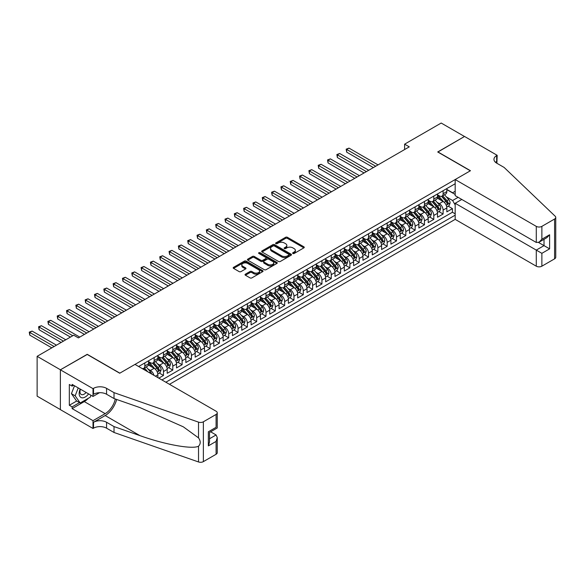<?xml version="1.0" encoding="UTF-8"?>
<svg xmlns="http://www.w3.org/2000/svg" width="585" height="585" viewBox="0 0 585 585"><rect width="100%" height="100%" fill="white"/><g stroke="black" fill="none" stroke-linecap="round" stroke-linejoin="round"><path stroke-width="0.88" d="M292.88 253.48A0.907 0.526 0 0 0 294.16 253.48L303.878 247.864A1.294 0.746 0 0 0 304.258 247.338A1.294 0.746 0 0 0 303.878 246.811L287.411 237.298A1.294 0.746 0 0 0 285.582 237.298L275.864 242.914A0.907 0.526 0 0 0 275.594 243.28A0.907 0.526 0 0 0 275.864 243.652A0.907 0.526 0 0 0 277.144 243.652L278.401 242.929A4.139 2.391 0 0 1 284.259 242.929L285.626 243.718A4.139 2.391 0 0 1 286.84 245.407A4.139 2.391 0 0 1 285.626 247.097L284.368 247.828A0.907 0.526 0 0 0 284.105 248.194A0.907 0.526 0 0 0 284.368 248.566A0.907 0.526 0 0 0 285.648 248.566L286.906 247.835A4.139 2.391 0 0 1 292.763 247.835L294.138 248.632A4.139 2.391 0 0 1 295.352 250.321A4.139 2.391 0 0 1 294.138 252.011L292.88 252.735A0.907 0.526 0 0 0 292.617 253.108A0.907 0.526 0 0 0 292.88 253.48L292.88 252.735M245.415 274.168A1.294 0.746 0 0 0 245.035 274.701A1.294 0.746 0 0 0 245.415 275.228L250.036 277.897A1.294 0.746 0 0 0 251.864 277.897L262.665 271.659A1.294 0.746 0 0 0 263.045 271.133A1.294 0.746 0 0 0 262.665 270.606L246.197 261.1A1.294 0.746 0 0 0 244.362 261.1L233.569 267.33A1.294 0.746 0 0 0 233.188 267.857A1.294 0.746 0 0 0 233.569 268.383L239.148 271.608A1.294 0.746 0 0 0 240.976 271.608L245.598 268.939A1.294 0.746 0 0 0 245.978 268.413A1.294 0.746 0 0 0 245.598 267.886L242.833 266.285A3.459 1.996 0 0 1 241.817 264.873A3.459 1.996 0 0 1 243.952 263.031A3.459 1.996 0 0 1 247.726 263.462L258.57 269.722A3.459 1.996 0 0 1 259.586 271.133A3.459 1.996 0 0 1 257.444 272.983A3.459 1.996 0 0 1 253.671 272.544L251.864 271.506A1.294 0.746 0 0 0 250.036 271.506L245.415 274.168L245.415 275.228M87.231 354.473L60.43 369.786L37.126 356.331L37.126 396.155L60.379 409.58M87.231 354.313L119.852 373.15L470.325 170.798L437.704 151.968L464.505 136.495L441.2 123.04L404.615 144.166L404.615 149.548M37.126 356.331L73.71 335.205L78.375 337.896L409.273 146.857L404.615 144.166M278.489 261.466A1.294 0.746 0 0 0 280.325 261.466L291.118 255.236A1.294 0.746 0 0 0 291.498 254.709A1.294 0.746 0 0 0 291.118 254.175L274.65 244.669A1.294 0.746 0 0 0 272.822 244.669L262.022 250.899A1.294 0.746 0 0 0 261.641 251.433A1.294 0.746 0 0 0 262.022 251.959L278.489 261.466M259.228 253.671A0.907 0.526 0 0 1 260.149 253.802L260.149 252.727L276.888 262.394A1.294 0.746 0 0 1 277.268 262.921A1.294 0.746 0 0 1 276.888 263.447L266.095 269.678A1.294 0.746 0 0 1 264.266 269.678L247.799 260.171L247.799 259.118A1.294 0.746 0 0 0 247.418 259.645A1.294 0.746 0 0 0 247.799 260.171M247.799 259.118L252.413 256.449A1.294 0.746 0 0 1 254.248 256.449L260.925 260.303A1.294 0.746 0 0 0 262.753 260.303L265.817 258.533A1.294 0.746 0 0 0 266.197 258.007A1.294 0.746 0 0 0 265.817 257.48L258.87 253.466A0.907 0.526 0 0 1 258.599 253.093A0.907 0.526 0 0 1 259.162 252.61A0.907 0.526 0 0 1 260.149 252.727M158.813 378.151L163.478 375.46L159.237 373.011M157.409 363.724L159.749 365.077A5.272 3.042 60 0 1 163.478 371.533L167.2 369.384L167.2 373.31L172.794 370.078L168.553 367.629M166.725 358.342L169.065 359.695A5.272 3.042 60 0 1 172.794 366.151L176.524 364.002L176.524 367.928L182.118 364.696L177.877 362.247M176.048 352.96L178.388 354.313A5.272 3.042 60 0 1 182.118 360.769L185.847 358.62L185.847 362.546L191.441 359.314L187.2 356.872M185.372 347.578L187.712 348.931A5.272 3.042 60 0 1 191.441 355.387L195.171 353.238L195.171 357.164L200.757 353.932L196.516 351.49M194.688 342.196L197.028 343.549A5.272 3.042 60 0 1 200.757 350.005L204.487 347.856L204.487 351.782L210.081 348.55L205.84 346.108M204.011 336.814L206.351 338.167A5.272 3.042 60 0 1 210.081 344.623L213.81 342.474L213.81 346.4L219.404 343.176L215.163 340.726M213.335 331.432L215.675 332.785A5.272 3.042 60 0 1 219.404 339.241L223.134 337.092L223.134 341.018L228.72 337.794L224.479 335.344M222.651 326.05L224.998 327.403A5.272 3.042 60 0 1 228.72 333.859L232.45 331.71L232.45 335.636L238.044 332.412L233.803 329.962M231.974 320.675L234.314 322.021A5.272 3.042 60 0 1 238.044 328.477L241.773 326.328L241.773 330.254L247.367 327.03L243.126 324.58M241.298 315.293L243.638 316.639A5.272 3.042 60 0 1 247.367 323.103L251.097 320.946L251.097 324.872L256.683 321.648L252.442 319.198M250.621 309.911L252.961 311.257A5.272 3.042 60 0 1 256.683 317.721L260.413 315.564L260.413 319.49L266.007 316.266L261.766 313.816M259.937 304.529L262.277 305.875A5.272 3.042 60 0 1 266.007 312.339L269.736 310.182L269.736 314.108L275.33 310.884L271.089 308.434M269.261 299.147L271.601 300.5A5.272 3.042 60 0 1 275.33 306.957L279.06 304.8L279.06 308.734L284.654 305.502L280.412 303.052M278.584 293.765L280.924 295.118A5.272 3.042 60 0 1 284.654 301.575L288.376 299.418L288.376 303.352L293.97 300.12L289.729 297.67M287.9 288.383L290.24 289.736A5.272 3.042 60 0 1 293.97 296.193L297.699 294.036L297.699 297.97L303.293 294.738L299.052 292.288M297.224 283.001L299.564 284.354A5.272 3.042 60 0 1 303.293 290.811L307.023 288.661L307.023 292.588L312.617 289.356L308.375 286.906M306.547 277.619L308.887 278.972A5.272 3.042 60 0 1 312.617 285.429L316.339 283.279L316.339 287.206L321.933 283.974L317.692 281.524M315.863 272.237L318.203 273.59A5.272 3.042 60 0 1 321.933 280.047L325.662 277.897L325.662 281.824L331.256 278.592L327.015 276.142M325.187 266.855L327.527 268.208A5.272 3.042 60 0 1 331.256 274.665L334.986 272.515L334.986 276.442L340.58 273.21L336.338 270.767M334.51 261.473L336.85 262.826A5.272 3.042 60 0 1 340.58 269.283L344.309 267.133L344.309 271.06L349.896 267.828L345.655 265.385M343.826 256.091L346.166 257.444A5.272 3.042 60 0 1 349.896 263.901L353.625 261.751L353.625 265.678L359.219 262.453L354.978 260.003M353.15 250.709L355.49 252.062A5.272 3.042 60 0 1 359.219 258.519L362.949 256.369L362.949 260.296L368.543 257.071L364.301 254.621M362.473 245.327L364.813 246.68A5.272 3.042 60 0 1 368.543 253.137L372.272 250.987L372.272 254.914L377.859 251.689L373.618 249.239M371.797 239.945L374.137 241.298A5.272 3.042 60 0 1 377.859 247.755L381.588 245.605L381.588 249.532L387.182 246.307L382.941 243.857M381.113 234.57L383.453 235.916A5.272 3.042 60 0 1 387.182 242.373L390.912 240.223L390.912 244.15L396.506 240.925L392.264 238.475M390.436 229.188L392.776 230.534A5.272 3.042 60 0 1 396.506 236.998L400.235 234.841L400.235 238.768L405.829 235.543L401.588 233.093M399.76 223.806L402.1 225.152A5.272 3.042 60 0 1 405.829 231.616L409.551 229.459L409.551 233.386L415.145 230.161L410.904 227.711M409.076 218.424L411.416 219.777A5.272 3.042 60 0 1 415.145 226.234L418.875 224.077L418.875 228.011L424.469 224.779L420.227 222.329M418.399 213.042L420.739 214.395A5.272 3.042 60 0 1 424.469 220.852L428.198 218.695L428.198 222.629L433.792 219.397L429.551 216.947M427.723 207.66L430.063 209.013A5.272 3.042 60 0 1 433.792 215.47L437.514 213.313L437.514 217.247L443.108 214.015L443.108 210.088A5.272 3.042 -120 0 0 439.379 203.631L437.039 202.278M438.867 211.565L443.108 214.015M157.884 377.61L157.884 374.758A5.272 3.042 -120 0 0 154.155 368.301L148.393 364.974M153.935 375.336A5.272 3.042 60 0 0 150.425 370.459L148.085 369.106M167.2 369.384A5.272 3.042 -120 0 0 163.478 362.919L157.709 359.592M176.524 364.002A5.272 3.042 -120 0 0 172.794 357.537L167.032 354.21M185.847 358.62A5.272 3.042 -120 0 0 182.118 352.163L176.356 348.828M195.171 353.238A5.272 3.042 -120 0 0 191.441 346.781L185.672 343.446M204.487 347.856A5.272 3.042 -120 0 0 200.757 341.399L194.995 338.071M213.81 342.474A5.272 3.042 -120 0 0 210.081 336.017L204.319 332.689M223.134 337.092A5.272 3.042 -120 0 0 219.404 330.635L213.635 327.308M232.45 331.71A5.272 3.042 -120 0 0 228.72 325.253L222.958 321.925M241.773 326.328A5.272 3.042 -120 0 0 238.044 319.871L232.282 316.543M251.097 320.946A5.272 3.042 -120 0 0 247.367 314.489L241.598 311.161M260.413 315.564A5.272 3.042 -120 0 0 256.683 309.107L250.921 305.779M269.736 310.182A5.272 3.042 -120 0 0 266.007 303.725L260.245 300.397M279.06 304.8A5.272 3.042 -120 0 0 275.33 298.343L269.568 295.015M288.376 299.418A5.272 3.042 -120 0 0 284.654 292.961L278.884 289.633M297.699 294.036A5.272 3.042 -120 0 0 293.97 287.579L288.208 284.252M307.023 288.661A5.272 3.042 -120 0 0 303.293 282.197L297.531 278.87M316.339 283.279A5.272 3.042 -120 0 0 312.617 276.815L306.847 273.488M325.662 277.897A5.272 3.042 -120 0 0 321.933 271.44L316.171 268.105M334.986 272.515A5.272 3.042 -120 0 0 331.256 266.058L325.494 262.723M344.309 267.133A5.272 3.042 -120 0 0 340.58 260.676L334.81 257.349M353.625 261.751A5.272 3.042 -120 0 0 349.896 255.294L344.134 251.967M362.949 256.369A5.272 3.042 -120 0 0 359.219 249.912L353.457 246.585M372.272 250.987A5.272 3.042 -120 0 0 368.543 244.53L362.773 241.203M381.588 245.605A5.272 3.042 -120 0 0 377.859 239.148L372.097 235.821M390.912 240.223A5.272 3.042 -120 0 0 387.182 233.766L381.42 230.439M400.235 234.841A5.272 3.042 -120 0 0 396.506 228.384L390.743 225.057M409.551 229.459A5.272 3.042 -120 0 0 405.829 223.002L400.06 219.675M418.875 224.077A5.272 3.042 -120 0 0 415.145 217.62L409.383 214.293M428.198 218.695A5.272 3.042 -120 0 0 424.469 212.238L418.706 208.911M437.514 213.313A5.272 3.042 -120 0 0 433.792 206.856L428.023 203.529M169.489 384.316L455.181 219.368L536.277 266.19L536.277 250.102L544.013 245.634L544.013 239.331M165.855 382.217L455.181 215.17M455.181 183.741L138.638 366.502M148.561 361.632L150.425 362.707A5.272 3.042 60 0 0 153.065 362.971L156.787 360.813A5.272 3.042 -120 0 0 157.884 358.4L157.884 355.387M157.884 356.25L159.749 357.325A5.272 3.042 60 0 0 162.381 357.589L166.111 355.431A5.272 3.042 -120 0 0 167.2 353.018L167.2 350.005M167.2 350.868L169.065 351.943A5.272 3.042 60 0 0 171.705 352.207L175.434 350.049A5.272 3.042 -120 0 0 176.524 347.636L176.524 344.623M176.524 345.486L178.388 346.561A5.272 3.042 60 0 0 181.028 346.825L184.75 344.667A5.272 3.042 -120 0 0 185.847 342.254L185.847 339.241M185.847 340.104L187.712 341.179A5.272 3.042 60 0 0 190.344 341.443L194.074 339.293A5.272 3.042 -120 0 0 195.171 336.872L195.171 333.859M195.171 334.722L197.028 335.797A5.272 3.042 60 0 0 199.668 336.061L203.397 333.911A5.272 3.042 -120 0 0 204.487 331.498L204.487 328.477M204.487 329.34L206.351 330.415A5.272 3.042 60 0 0 208.991 330.679L212.721 328.529A5.272 3.042 -120 0 0 213.81 326.116L213.81 323.095M213.81 323.958L215.675 325.033A5.272 3.042 60 0 0 218.307 325.297L222.037 323.147A5.272 3.042 -120 0 0 223.134 320.734L223.134 317.721M223.134 318.576L224.998 319.651A5.272 3.042 60 0 0 227.631 319.915L231.36 317.765A5.272 3.042 -120 0 0 232.45 315.352L232.45 312.339M232.45 313.194L234.314 314.277A5.272 3.042 60 0 0 236.954 314.533L240.684 312.383A5.272 3.042 -120 0 0 241.773 309.97L241.773 306.957M241.773 307.812L243.638 308.895A5.272 3.042 60 0 0 246.27 309.151L250 307.001A5.272 3.042 -120 0 0 251.097 304.588L251.097 301.575M251.097 302.43L252.961 303.513A5.272 3.042 60 0 0 255.594 303.769L259.323 301.619A5.272 3.042 -120 0 0 260.413 299.206L260.413 296.193M260.413 297.056L262.277 298.131A5.272 3.042 60 0 0 264.917 298.387L268.647 296.237A5.272 3.042 -120 0 0 269.736 293.824L269.736 290.811M269.736 291.674L271.601 292.749A5.272 3.042 60 0 0 274.241 293.012L277.963 290.855A5.272 3.042 -120 0 0 279.06 288.442L279.06 285.429M279.06 286.292L280.924 287.367A5.272 3.042 60 0 0 283.557 287.63L287.286 285.473A5.272 3.042 -120 0 0 288.376 283.06L288.376 280.047M288.376 280.91L290.24 281.985A5.272 3.042 60 0 0 292.88 282.248L296.61 280.091A5.272 3.042 -120 0 0 297.699 277.678L297.699 274.665M297.699 275.528L299.564 276.603A5.272 3.042 60 0 0 302.204 276.866L305.926 274.709A5.272 3.042 -120 0 0 307.023 272.296L307.023 269.283M307.023 270.146L308.887 271.221A5.272 3.042 60 0 0 311.52 271.484L315.249 269.327A5.272 3.042 -120 0 0 316.339 266.914L316.339 263.901M316.339 264.764L318.203 265.839A5.272 3.042 60 0 0 320.843 266.102L324.573 263.945A5.272 3.042 -120 0 0 325.662 261.532L325.662 258.519M325.662 259.382L327.527 260.457A5.272 3.042 60 0 0 330.167 260.72L333.896 258.57A5.272 3.042 -120 0 0 334.986 256.15L334.986 253.137M334.986 254L336.85 255.075A5.272 3.042 60 0 0 339.483 255.338L343.212 253.188A5.272 3.042 -120 0 0 344.309 250.768L344.309 247.755M344.309 248.618L346.166 249.693A5.272 3.042 60 0 0 348.806 249.956L352.536 247.806A5.272 3.042 -120 0 0 353.625 245.393L353.625 242.373M353.625 243.236L355.49 244.311A5.272 3.042 60 0 0 358.13 244.574L361.859 242.424A5.272 3.042 -120 0 0 362.949 240.011L362.949 236.991M362.949 237.854L364.813 238.929A5.272 3.042 60 0 0 367.446 239.192L371.175 237.042A5.272 3.042 -120 0 0 372.272 234.629L372.272 231.616M372.272 232.472L374.137 233.554A5.272 3.042 60 0 0 376.769 233.81L380.499 231.66A5.272 3.042 -120 0 0 381.588 229.247L381.588 226.234M381.588 227.09L383.453 228.172A5.272 3.042 60 0 0 386.093 228.428L389.822 226.278A5.272 3.042 -120 0 0 390.912 223.865L390.912 220.852M390.912 221.708L392.776 222.79A5.272 3.042 60 0 0 395.409 223.046L399.138 220.896A5.272 3.042 -120 0 0 400.235 218.483L400.235 215.47M400.235 216.333L402.1 217.408A5.272 3.042 60 0 0 404.732 217.664L408.462 215.514A5.272 3.042 -120 0 0 409.551 213.101L409.551 210.088M409.551 210.951L411.416 212.026A5.272 3.042 60 0 0 414.056 212.282L417.785 210.132A5.272 3.042 -120 0 0 418.875 207.719L418.875 204.706M418.875 205.569L420.739 206.644A5.272 3.042 60 0 0 423.379 206.907L427.101 204.75A5.272 3.042 -120 0 0 428.198 202.337L428.198 199.324M428.198 200.187L430.063 201.262A5.272 3.042 60 0 0 432.695 201.525L436.425 199.368A5.272 3.042 -120 0 0 437.514 196.955L437.514 193.942M161.935 379.957L452.432 212.238L452.432 208.633L446.838 211.865L446.838 207.931A5.272 3.042 -120 0 0 443.108 201.474L437.346 198.147M437.514 194.805L439.379 195.88A5.272 3.042 -120 0 0 442.019 196.143A5.272 3.042 -120 0 0 443.108 193.73L443.108 190.71M442.019 196.143L445.748 193.986A5.272 3.042 -120 0 0 446.838 191.573L446.838 188.56M139.237 366.853L139.237 366.151M144.831 362.919L144.831 365.939A5.272 3.042 60 0 1 143.742 368.353A5.272 3.042 60 0 1 142.118 368.513M143.742 368.353L147.471 366.195A5.272 3.042 -120 0 0 148.561 363.782L148.561 360.769M154.155 357.537L154.155 360.557A5.272 3.042 60 0 1 153.065 362.971M163.478 352.163L163.478 355.175A5.272 3.042 60 0 1 162.381 357.589M172.794 346.781L172.794 349.793A5.272 3.042 60 0 1 171.705 352.207M182.118 341.399L182.118 344.411A5.272 3.042 60 0 1 181.028 346.825M191.441 336.017L191.441 339.029A5.272 3.042 60 0 1 190.344 341.443M200.757 330.635L200.757 333.647A5.272 3.042 60 0 1 199.668 336.061M210.081 325.253L210.081 328.265A5.272 3.042 60 0 1 208.991 330.679M219.404 319.871L219.404 322.883A5.272 3.042 60 0 1 218.307 325.297M228.72 314.489L228.72 317.501A5.272 3.042 60 0 1 227.631 319.915M238.044 309.107L238.044 312.119A5.272 3.042 60 0 1 236.954 314.533M247.367 303.725L247.367 306.737A5.272 3.042 60 0 1 246.27 309.151M256.683 298.343L256.683 301.355A5.272 3.042 60 0 1 255.594 303.769M266.007 292.961L266.007 295.973A5.272 3.042 60 0 1 264.917 298.387M275.33 287.579L275.33 290.591A5.272 3.042 60 0 1 274.241 293.012M284.654 282.197L284.654 285.209A5.272 3.042 60 0 1 283.557 287.63M293.97 276.815L293.97 279.835A5.272 3.042 60 0 1 292.88 282.248M303.293 271.433L303.293 274.453A5.272 3.042 60 0 1 302.204 276.866M312.617 266.058L312.617 269.071A5.272 3.042 60 0 1 311.52 271.484M321.933 260.676L321.933 263.689A5.272 3.042 60 0 1 320.843 266.102M331.256 255.294L331.256 258.307A5.272 3.042 60 0 1 330.167 260.72M340.58 249.912L340.58 252.925A5.272 3.042 60 0 1 339.483 255.338M349.896 244.53L349.896 247.543A5.272 3.042 60 0 1 348.806 249.956M359.219 239.148L359.219 242.161A5.272 3.042 60 0 1 358.13 244.574M368.543 233.766L368.543 236.779A5.272 3.042 60 0 1 367.446 239.192M377.859 228.384L377.859 231.397A5.272 3.042 60 0 1 376.769 233.81M387.182 223.002L387.182 226.015A5.272 3.042 60 0 1 386.093 228.428M396.506 217.62L396.506 220.633A5.272 3.042 60 0 1 395.409 223.046M405.829 212.238L405.829 215.251A5.272 3.042 60 0 1 404.732 217.664M415.145 206.856L415.145 209.869A5.272 3.042 60 0 1 414.056 212.282M424.469 201.474L424.469 204.487A5.272 3.042 60 0 1 423.379 206.907M433.792 196.092L433.792 199.112A5.272 3.042 60 0 1 432.695 201.525M433.792 215.47L433.792 219.397M424.469 220.852L424.469 224.779M415.145 226.234L415.145 230.161M405.829 231.616L405.829 235.543M396.506 236.998L396.506 240.925M387.182 242.373L387.182 246.307M377.859 247.755L377.859 251.689M368.543 253.137L368.543 257.071M359.219 258.519L359.219 262.453M349.896 263.901L349.896 267.828M340.58 269.283L340.58 273.21M331.256 274.665L331.256 278.592M321.933 280.047L321.933 283.974M312.617 285.429L312.617 289.356M303.293 290.811L303.293 294.738M293.97 296.193L293.97 300.12M284.654 301.575L284.654 305.502M275.33 306.957L275.33 310.884M266.007 312.339L266.007 316.266M256.683 317.721L256.683 321.648M247.367 323.103L247.367 327.03M238.044 328.477L238.044 332.412M228.72 333.859L228.72 337.794M219.404 339.241L219.404 343.176M210.081 344.623L210.081 348.55M200.757 350.005L200.757 353.932M191.441 355.387L191.441 359.314M182.118 360.769L182.118 364.696M172.794 366.151L172.794 370.078M163.478 371.533L163.478 375.46M455.181 204.947L452.615 200.509L446.362 196.896M452.615 200.509L458.121 197.335M446.838 189.635L455.181 194.454M446.838 189.423L452.615 192.757L455.181 191.28M448.19 206.183L452.432 208.633M452.432 212.238L455.181 213.825M293.239 253.605L294.138 253.086A4.139 2.391 0 0 0 295.352 251.396L295.352 250.321M286.84 245.407L286.84 246.482A4.139 2.391 0 0 1 285.626 248.172L284.734 248.691M303.878 246.811L303.878 247.864L287.411 238.373A1.294 0.746 0 0 0 285.582 238.373L276.222 243.777M291.118 254.175L291.118 255.236L274.65 245.744A1.294 0.746 0 0 0 272.822 245.744L262.043 251.967M288.829 255.075A0.907 0.526 0 0 0 289.092 254.709A0.907 0.526 0 0 0 288.829 254.336L274.372 245.992A0.907 0.526 0 0 0 273.093 245.992L271.769 246.753A4.139 2.391 0 0 0 270.555 248.449A4.139 2.391 0 0 0 271.769 250.139L281.648 255.842A4.139 2.391 0 0 0 287.506 255.842L288.829 255.075L288.829 256.15A0.907 0.526 0 0 0 289.092 255.784L289.092 254.709M270.555 248.449L270.555 249.524A4.139 2.391 0 0 0 271.769 251.214L271.769 250.139M288.829 256.15L287.506 256.917A4.139 2.391 0 0 1 281.648 256.917L271.769 251.214M247.813 260.186L252.413 257.524L252.413 256.449M266.197 258.007L266.197 259.082A1.294 0.746 0 0 1 265.817 259.608L262.753 261.378A1.294 0.746 0 0 1 260.925 261.378L254.248 257.524A1.294 0.746 0 0 0 252.413 257.524M260.149 253.802L276.873 263.455M267.857 264.303A3.459 1.996 0 0 0 271.63 264.742A3.459 1.996 0 0 0 273.765 262.892A3.459 1.996 0 0 0 272.749 261.48L268.932 259.272A1.294 0.746 0 0 0 267.104 259.272L264.032 261.042A1.294 0.746 0 0 0 263.659 261.575A1.294 0.746 0 0 0 264.032 262.102L267.857 264.303L267.857 265.385A3.459 1.996 0 0 0 271.63 265.817A3.459 1.996 0 0 0 273.765 263.967L273.765 262.892M263.659 261.575L263.659 262.65A1.294 0.746 0 0 0 264.032 263.177L264.032 262.102M267.857 265.385L264.032 263.177M259.586 271.133L259.586 272.208A3.459 1.996 0 0 1 257.444 274.058A3.459 1.996 0 0 1 253.671 273.626L251.864 272.581A1.294 0.746 0 0 0 250.036 272.581L245.437 275.235M241.817 264.873L241.817 265.948A3.459 1.996 0 0 0 242.833 267.367L242.833 266.285M245.598 267.886L245.598 268.939L242.833 267.367M262.643 271.674L246.197 262.175A1.294 0.746 0 0 0 244.362 262.175L233.583 268.398M446.757 207.01L449.17 205.62L450.099 202.929A3.495 2.018 -120 0 0 448.739 199.646L444.483 194.717M443.627 201.818L438.574 195.968A10.084 5.821 -120 0 0 437.514 194.863M440.856 200.18L438.033 196.904A8.373 4.834 -120 0 0 437.514 196.341M378.049 164.882L349.011 148.122L346.686 149.468L346.686 152.151L373.391 167.573M441.543 196.333L445.85 201.32A3.495 2.018 60 0 1 447.094 203.726C447.62 204.428 447.993 204.209 448.212 203.075A3.495 2.018 -120 0 0 446.969 200.67L442.713 195.741M441.799 196.246L446.428 201.606A1.777 1.031 60 0 1 446.874 202.3L448.212 203.075M447.094 203.726L447.349 204.136M346.686 152.151L346.166 149.168L375.716 166.228M346.166 149.168L349.011 148.122M80.182 389.047A8.57 4.951 120 0 0 82.192 397.829A8.57 4.951 120 0 0 88.584 393.895M80.474 389.215A5.865 3.386 120 0 0 81.191 394.458A5.865 3.386 120 0 0 82.046 394.729A5.865 3.386 120 0 0 86.09 392.455M90.989 395.284L90.258 397.178L80.189 402.985L76.467 400.835L71.428 393.676L74.5 385.764M80.189 402.985L75.158 395.826L78.229 387.921M71.428 393.676L75.158 395.826M461.799 199.456L455.181 203.28L541.871 253.327L541.871 266.19L554.595 258.841L554.595 219.017A3.956 2.281 0 0 0 555.75 217.408A3.956 2.281 0 0 0 555.18 216.223L504.116 167.434L496.658 163.135A9.228 5.331 180 0 1 493.959 159.369A9.228 5.331 180 0 1 496.658 155.595L497.17 155.303L464.548 136.466L437.843 152.049M455.181 203.28L455.181 219.368M437.843 151.888L470.472 170.718L455.181 179.544L536.277 226.366A3.956 2.281 0 0 0 541.871 226.366L554.595 219.017M497.17 155.303L496.892 163.266M455.181 179.544L455.181 195.639L536.277 242.453L536.277 226.366M555.75 217.408L555.75 257.232A3.956 2.281 180 0 1 554.595 258.841M541.871 266.19A3.956 2.281 180 0 1 536.277 266.19M495.495 162.316A9.228 5.331 180 0 1 496.658 161.489L496.658 155.595M538.514 242.453L549.607 248.859L541.871 253.327M541.871 226.366L541.871 239.228L539.07 242.183L536.277 242.453M541.871 239.228L549.607 234.761L546.807 237.715L539.07 242.183M134.996 364.404L216.092 411.218A3.956 2.281 -0 0 1 217.254 412.834A3.956 2.281 -0 0 1 216.092 414.451L203.368 421.8L203.368 461.623A3.956 2.281 180 0 1 198.527 461.96L114.024 432.476L106.572 428.176A9.228 5.331 -0 0 0 93.52 428.176L93.008 428.469L60.379 409.632L60.379 369.808L87.085 354.393L119.713 373.23L134.996 364.404M114.024 432.476L114.024 426.589L139.939 435.628C164.699 444.549 192.37 449.551 198.527 446.209C200.772 443.913 200.772 441.134 198.527 437.887L183.324 426.831L139.939 407.584L114.024 398.546L106.572 394.246A9.228 5.331 -0 0 0 93.52 394.246L93.52 388.352L93.008 388.645L60.379 369.808M114.024 398.546L114.024 392.652L106.572 388.352A9.228 5.331 -0 0 0 93.52 388.352M139.939 435.628L105.168 415.555L93.52 422.282A9.228 5.331 -0 0 1 106.572 422.282L114.024 426.589M216.092 454.274L216.092 441.412L217.254 437.514L217.254 452.658A3.956 2.281 180 0 1 216.092 454.274L203.368 461.623M198.527 437.887L198.527 422.136L114.024 392.652M88.401 398.246A14.83 8.563 -60 0 1 84.291 401.588L72.13 408.615L72.13 406.889L79.538 402.612M73.622 385.259L72.13 386.115L69.33 384.499L69.33 405.273L72.13 406.889M72.13 386.115L72.13 384.396L93.008 396.447L93.008 388.645M93.008 428.469L93.008 420.666L105.168 413.646A14.83 8.563 120 0 0 115.267 398.977M72.13 408.615L93.008 420.666M210.637 431.803L216.092 434.955L217.254 437.514M105.168 415.555A17.17 9.916 120 0 0 116.649 399.467M99.516 392.689L93.008 396.447M198.527 422.136A3.956 2.281 -0 0 0 203.368 421.8M69.33 405.273L76.745 400.996M216.092 441.412L208.355 445.88L209.518 441.982L209.518 432.447L217.254 427.979L217.254 412.834M208.355 445.88L208.355 431.781C209.861 432.651 209.861 432.651 208.355 431.781L216.092 427.313C217.598 428.183 217.598 428.183 216.092 427.313L216.092 414.451M437.441 212.392L439.847 211.002L440.783 208.311A3.495 2.018 -120 0 0 439.423 205.028L435.16 200.099M434.304 207.2L429.258 201.35A10.084 5.821 -120 0 0 428.198 200.245M431.54 205.554L428.71 202.286A8.373 4.834 -120 0 0 428.198 201.723M368.726 170.264L339.695 153.497L337.362 154.842L337.362 157.533L364.067 172.955M432.22 201.715L436.527 206.702A3.495 2.018 60 0 1 437.777 209.108C438.297 209.81 438.67 209.591 438.896 208.457A3.495 2.018 -120 0 0 437.646 206.052L433.39 201.123M432.476 201.628L437.105 206.988A1.777 1.031 60 0 1 437.551 207.682L438.896 208.457M437.777 209.108L438.026 209.518M337.362 157.533L336.85 154.55L366.4 171.61M336.85 154.55L339.695 153.497M428.118 217.774L430.523 216.384L431.459 213.693A3.495 2.018 -120 0 0 430.099 210.41L425.836 205.481M424.988 212.582L419.935 206.732A10.084 5.821 -120 0 0 418.875 205.627M422.216 210.936L419.394 207.668A8.373 4.834 -120 0 0 418.875 207.105M359.409 175.646L330.371 158.879L328.039 160.224L328.039 162.915L354.744 178.337M422.904 207.09L427.211 212.077A3.495 2.018 60 0 1 428.454 214.49C428.98 215.192 429.353 214.973 429.573 213.839A3.495 2.018 -120 0 0 428.33 211.434L424.066 206.505M423.152 207.01L427.781 212.37A1.777 1.031 60 0 1 428.235 213.064L429.573 213.839M428.454 214.49L428.71 214.9M328.039 162.915L327.527 159.932L357.077 176.992M327.527 159.932L330.371 158.879M418.794 223.156L421.207 221.766L422.136 219.075A3.495 2.018 -120 0 0 420.776 215.792L416.52 210.863M415.664 217.964L410.611 212.114A10.084 5.821 -120 0 0 409.551 211.002M412.893 216.318L410.07 213.05A8.373 4.834 -120 0 0 409.551 212.487M350.086 181.028L321.048 164.261L318.723 165.606L318.723 168.297L345.421 183.719M413.58 212.472L417.887 217.459A3.495 2.018 60 0 1 419.131 219.872C419.657 220.574 420.03 220.355 420.249 219.221A3.495 2.018 -120 0 0 419.006 216.816L414.75 211.887M413.836 212.392L418.465 217.752A1.777 1.031 60 0 1 418.911 218.446L420.249 219.221M419.131 219.872L419.386 220.282M318.723 168.297L318.203 165.314L347.753 182.374M318.203 165.314L321.048 164.261M409.478 228.538L411.884 227.148L412.813 224.457A3.495 2.018 -120 0 0 411.452 221.174L407.197 216.245M406.341 223.346L401.295 217.496A10.084 5.821 -120 0 0 400.235 216.384M403.577 221.7L400.747 218.432A8.373 4.834 -120 0 0 400.235 217.869M340.762 186.41L311.732 169.643L309.399 170.988L309.399 173.679L336.104 189.101M404.257 217.854L408.564 222.841A3.495 2.018 60 0 1 409.814 225.247C410.334 225.956 410.707 225.737 410.933 224.603A3.495 2.018 -120 0 0 409.683 222.198L405.427 217.269M404.513 217.774L409.142 223.134A1.777 1.031 60 0 1 409.588 223.828L410.933 224.603M409.814 225.247L410.063 225.664M309.399 173.679L308.887 170.696L338.43 187.756M308.887 170.696L311.732 169.643M400.155 233.92L402.56 232.53L403.496 229.839A3.495 2.018 -120 0 0 402.136 226.556L397.873 221.627M397.025 228.728L391.972 222.878A10.084 5.821 -120 0 0 390.912 221.766M394.253 227.082L391.431 223.814A8.373 4.834 -120 0 0 390.912 223.251M331.439 191.792L302.408 175.025L300.076 176.37L300.076 179.061L326.781 194.483M394.941 223.236L399.248 228.223A3.495 2.018 60 0 1 400.491 230.629C401.017 231.331 401.39 231.119 401.61 229.985A3.495 2.018 -120 0 0 400.367 227.58L396.103 222.651M395.189 223.156L399.818 228.516A1.777 1.031 60 0 1 400.264 229.21L401.61 229.985M400.491 230.629L400.747 231.046M300.076 179.061L299.564 176.078L329.114 193.138M299.564 176.078L302.408 175.025M390.831 239.302L393.244 237.912L394.173 235.221A3.495 2.018 -120 0 0 392.813 231.938L388.557 227.009M387.701 234.11L382.648 228.26A10.084 5.821 -120 0 0 381.588 227.148M384.93 232.464L382.107 229.196A8.373 4.834 -120 0 0 381.588 228.633M322.123 197.174L293.085 180.407L290.752 181.752L290.752 184.443L317.458 199.865M385.617 228.618L389.924 233.605A3.495 2.018 60 0 1 391.168 236.011C391.694 236.713 392.067 236.501 392.286 235.367A3.495 2.018 -120 0 0 391.043 232.962L386.78 228.033M385.866 228.538L390.495 233.898A1.777 1.031 60 0 1 390.948 234.592L392.286 235.367M391.168 236.011L391.423 236.428M290.752 184.443L290.24 181.46L319.79 198.52M290.24 181.46L293.085 180.407M381.515 244.684L383.921 243.294L384.85 240.603A3.495 2.018 -120 0 0 383.489 237.32L379.234 232.391M378.378 239.484L373.332 233.642A10.084 5.821 -120 0 0 372.272 232.53M375.607 237.846L372.784 234.578A8.373 4.834 -120 0 0 372.272 234.015M312.799 202.556L283.762 185.789L281.436 187.134L281.436 189.825L308.141 205.24M376.294 234L380.601 238.987A3.495 2.018 60 0 1 381.851 241.393C382.371 242.095 382.744 241.883 382.97 240.749A3.495 2.018 -120 0 0 381.72 238.344L377.464 233.415M376.55 233.92L381.179 239.28A1.777 1.031 60 0 1 381.625 239.974L382.97 240.749M381.851 241.393L382.1 241.81M281.436 189.825L280.924 186.842L310.467 203.894M280.924 186.842L283.762 185.789M372.192 250.066L374.597 248.676L375.533 245.985A3.495 2.018 -120 0 0 374.173 242.702L369.91 237.773M369.062 244.866L364.009 239.024A10.084 5.821 -120 0 0 362.949 237.912M366.29 243.228L363.46 239.96A8.373 4.834 -120 0 0 362.949 239.397M303.476 207.931L274.445 191.171L272.113 192.516L272.113 195.207L298.818 210.622M366.97 239.382L371.285 244.369A3.495 2.018 60 0 1 372.528 246.775C373.055 247.477 373.427 247.265 373.647 246.131A3.495 2.018 -120 0 0 372.404 243.726L368.14 238.79M367.226 239.302L371.855 244.662A1.777 1.031 60 0 1 372.301 245.356L373.647 246.131M372.528 246.775L372.784 247.192M272.113 195.207L271.601 192.224L301.151 209.276M271.601 192.224L274.445 191.171M362.868 255.448L365.281 254.051L366.21 251.36A3.495 2.018 -120 0 0 364.85 248.084L360.594 243.155M359.738 250.248L354.685 244.406A10.084 5.821 -120 0 0 353.625 243.294M356.967 248.61L354.144 245.342A8.373 4.834 -120 0 0 353.625 244.779M294.16 213.313L265.122 196.553L262.789 197.898L262.789 200.589L289.495 216.004M357.654 244.764L361.961 249.751A3.495 2.018 60 0 1 363.205 252.157C363.731 252.859 364.104 252.647 364.323 251.513A3.495 2.018 -120 0 0 363.08 249.108L358.817 244.172M357.903 244.684L362.532 250.044A1.777 1.031 60 0 1 362.985 250.738L364.323 251.513M363.205 252.157L363.46 252.574M262.789 200.589L262.277 197.598L291.827 214.658M262.277 197.598L265.122 196.553M353.552 260.83L355.958 259.433L356.887 256.742A3.495 2.018 -120 0 0 355.526 253.466L351.271 248.537M350.415 255.63L345.369 249.788A10.084 5.821 -120 0 0 344.309 248.676M347.644 253.992L344.821 250.724A8.373 4.834 -120 0 0 344.309 250.161M284.836 218.695L255.799 201.935L253.473 203.28L253.473 205.971L280.178 221.386M348.331 250.146L352.638 255.133A3.495 2.018 60 0 1 353.881 257.539C354.408 258.241 354.781 258.029 355 256.895A3.495 2.018 -120 0 0 353.757 254.49L349.501 249.554M348.587 250.066L353.216 255.426A1.777 1.031 60 0 1 353.662 256.12L355 256.895M353.881 257.539L354.137 257.956M253.473 205.971L252.961 202.98L282.504 220.04M252.961 202.98L255.799 201.935M344.229 266.204L346.634 264.815L347.57 262.124A3.495 2.018 -120 0 0 346.21 258.848L341.947 253.912M341.099 261.012L336.046 255.17A10.084 5.821 -120 0 0 334.986 254.058M338.327 259.374L335.498 256.106A8.373 4.834 -120 0 0 334.986 255.543M275.513 224.077L246.482 207.317L244.15 208.662L244.15 211.353L270.855 226.768M339.007 255.528L343.315 260.515A3.495 2.018 60 0 1 344.565 262.921C345.091 263.623 345.464 263.411 345.684 262.277A3.495 2.018 -120 0 0 344.433 259.872L340.177 254.936M339.263 255.448L343.892 260.808A1.777 1.031 60 0 1 344.338 261.502L345.684 262.277M344.565 262.921L344.821 263.338M244.15 211.353L243.638 208.362L273.188 225.422M243.638 208.362L246.482 207.317M334.905 271.586L337.318 270.197L338.247 267.506A3.495 2.018 -120 0 0 336.887 264.23L332.631 259.294M331.775 266.394L326.722 260.544A10.084 5.821 -120 0 0 325.662 259.44M329.004 264.756L326.181 261.48A8.373 4.834 -120 0 0 325.662 260.925M266.197 229.459L237.159 212.699L234.826 214.044L234.826 216.735L261.532 232.15M329.691 260.91L333.998 265.897A3.495 2.018 60 0 1 335.242 268.303C335.768 269.005 336.141 268.793 336.36 267.659A3.495 2.018 -120 0 0 335.117 265.254L330.854 260.318M329.94 260.83L334.569 266.19A1.777 1.031 60 0 1 335.022 266.884L336.36 267.659M335.242 268.303L335.498 268.72M234.826 216.735L234.314 213.744L263.864 230.804M234.314 213.744L237.159 212.699M325.582 276.968L327.995 275.579L328.924 272.888A3.495 2.018 -120 0 0 327.563 269.612L323.308 264.676M322.452 271.776L317.399 265.926A10.084 5.821 -120 0 0 316.339 264.822M319.681 270.138L316.858 266.862A8.373 4.834 -120 0 0 316.339 266.307M256.873 234.841L227.836 218.081L225.51 219.426L225.51 222.117L252.215 237.532M320.368 266.292L324.675 271.279A3.495 2.018 60 0 1 325.918 273.685C326.445 274.387 326.818 274.168 327.037 273.041A3.495 2.018 -120 0 0 325.794 270.628L321.538 265.7M320.624 266.212L325.253 271.564A1.777 1.031 60 0 1 325.699 272.266L327.037 273.041M325.918 273.685L326.174 274.102M225.51 222.117L224.998 219.126L254.541 236.186M224.998 219.126L227.836 218.081M316.266 282.35L318.671 280.961L319.607 278.27A3.495 2.018 -120 0 0 318.247 274.994L313.984 270.058M313.129 277.158L308.083 271.308A10.084 5.821 -120 0 0 307.023 270.204M310.364 275.52L307.534 272.244A8.373 4.834 -120 0 0 307.023 271.681M247.55 240.223L218.519 223.463L216.187 224.808L216.187 227.499L242.892 242.914M311.044 271.674L315.352 276.661A3.495 2.018 60 0 1 316.602 279.067C317.128 279.769 317.494 279.55 317.721 278.416A3.495 2.018 -120 0 0 316.47 276.01L312.214 271.082M311.3 271.594L315.929 276.946A1.777 1.031 60 0 1 316.375 277.648L317.721 278.416M316.602 279.067L316.851 279.476M216.187 227.499L215.675 224.508L245.225 241.568M215.675 224.508L218.519 223.463M306.942 287.732L309.348 286.343L310.284 283.652A3.495 2.018 -120 0 0 308.924 280.376L304.661 275.44M303.812 282.54L298.76 276.69A10.084 5.821 -120 0 0 297.699 275.586M301.041 280.902L298.218 277.626A8.373 4.834 -120 0 0 297.699 277.063M238.234 245.605L209.196 228.845L206.863 230.19L206.863 232.881L233.569 248.296M301.728 277.056L306.035 282.043A3.495 2.018 60 0 1 307.279 284.449C307.805 285.151 308.178 284.932 308.397 283.798A3.495 2.018 -120 0 0 307.154 281.392L302.891 276.464M301.977 276.968L306.606 282.328A1.777 1.031 60 0 1 307.059 283.03L308.397 283.798M307.279 284.449L307.534 284.858M206.863 232.881L206.351 229.89L235.901 246.95M206.351 229.89L209.196 228.845M297.619 293.114L300.032 291.725L300.961 289.034A3.495 2.018 -120 0 0 299.6 285.751L295.345 280.822M294.489 287.922L289.436 282.072A10.084 5.821 -120 0 0 288.376 280.968M291.718 286.284L288.895 283.008A8.373 4.834 -120 0 0 288.376 282.445M228.911 250.987L199.873 234.227L197.547 235.572L197.547 238.256L224.245 253.678M292.405 282.438L296.712 287.425A3.495 2.018 60 0 1 297.955 289.831C298.482 290.533 298.855 290.314 299.074 289.18A3.495 2.018 -120 0 0 297.831 286.774L293.575 281.846M292.661 282.35L297.29 287.71A1.777 1.031 60 0 1 297.736 288.405L299.074 289.18M297.955 289.831L298.211 290.24M197.547 238.256L197.028 235.272L226.578 252.332M197.028 235.272L199.873 234.227M288.303 298.496L290.708 297.107L291.637 294.416A3.495 2.018 -120 0 0 290.277 291.133L286.021 286.204M285.166 293.304L280.12 287.454A10.084 5.821 -120 0 0 279.06 286.35M282.401 291.659L279.571 288.39A8.373 4.834 -120 0 0 279.06 287.827M219.587 256.369L190.556 239.601L188.224 240.947L188.224 243.638L214.929 259.06M283.082 287.813L287.389 292.807A3.495 2.018 60 0 1 288.639 295.213C289.158 295.915 289.531 295.696 289.758 294.562A3.495 2.018 -120 0 0 288.507 292.156L284.252 287.228M283.337 287.732L287.966 293.092A1.777 1.031 60 0 1 288.412 293.787L289.758 294.562M288.639 295.213L288.888 295.622M188.224 243.638L187.712 240.654L217.254 257.714M187.712 240.654L190.556 239.601M278.979 303.878L281.385 302.489L282.321 299.798A3.495 2.018 -120 0 0 280.961 296.515L276.698 291.586M275.849 298.686L270.796 292.836A10.084 5.821 -120 0 0 269.736 291.732M273.078 297.041L270.255 293.772A8.373 4.834 -120 0 0 269.736 293.209M210.264 261.751L181.233 244.983L178.9 246.329L178.9 249.02L205.606 264.442M273.765 293.195L278.072 298.182A3.495 2.018 60 0 1 279.316 300.595C279.842 301.297 280.215 301.078 280.434 299.944A3.495 2.018 -120 0 0 279.191 297.538L274.928 292.61M274.014 293.114L278.643 298.474A1.777 1.031 60 0 1 279.089 299.169L280.434 299.944M279.316 300.595L279.571 301.004M178.9 249.02L178.388 246.036L207.938 263.096M178.388 246.036L181.233 244.983M269.656 309.26L272.069 307.871L272.998 305.18A3.495 2.018 -120 0 0 271.637 301.897L267.382 296.968M266.526 304.068L261.473 298.218A10.084 5.821 -120 0 0 260.413 297.107M263.755 302.423L260.932 299.154A8.373 4.834 -120 0 0 260.413 298.591M200.947 267.133L171.91 250.365L169.577 251.711L169.577 254.402L196.282 269.824M264.442 298.577L268.749 303.564A3.495 2.018 60 0 1 269.992 305.97C270.519 306.679 270.892 306.46 271.111 305.326A3.495 2.018 -120 0 0 269.868 302.92L265.605 297.992M264.691 298.496L269.319 303.856A1.777 1.031 60 0 1 269.773 304.551L271.111 305.326M269.992 305.97L270.248 306.386M169.577 254.402L169.065 251.418L198.615 268.478M169.065 251.418L171.91 250.365M260.34 314.642L262.745 313.253L263.674 310.562A3.495 2.018 -120 0 0 262.314 307.279L258.058 302.35M257.203 309.45L252.157 303.6A10.084 5.821 -120 0 0 251.097 302.489M254.438 307.805L251.608 304.536A8.373 4.834 -120 0 0 251.097 303.973M191.624 272.515L162.586 255.747L160.261 257.093L160.261 259.784L186.966 275.206M255.118 303.959L259.426 308.946A3.495 2.018 60 0 1 260.676 311.352C261.195 312.054 261.568 311.842 261.795 310.708A3.495 2.018 -120 0 0 260.544 308.302L256.288 303.374M255.374 303.878L260.003 309.238A1.777 1.031 60 0 1 260.449 309.933L261.795 310.708M260.676 311.352L260.925 311.768M160.261 259.784L159.749 256.8L189.291 273.86M159.749 256.8L162.586 255.747M251.016 320.024L253.422 318.635L254.358 315.944A3.495 2.018 -120 0 0 252.998 312.661L248.735 307.732M247.886 314.832L242.833 308.982A10.084 5.821 -120 0 0 241.773 307.871M245.115 313.187L242.285 309.918A8.373 4.834 -120 0 0 241.773 309.355M182.301 277.897L153.27 261.129L150.937 262.475L150.937 265.166L177.643 280.588M245.795 309.341L250.109 314.328A3.495 2.018 60 0 1 251.353 316.734C251.879 317.436 252.252 317.224 252.471 316.09A3.495 2.018 -120 0 0 251.228 313.684L246.965 308.756M246.051 309.26L250.68 314.62A1.777 1.031 60 0 1 251.126 315.315L252.471 316.09M251.353 316.734L251.608 317.15M150.937 265.166L150.425 262.182L179.975 279.242M150.425 262.182L153.27 261.129M241.693 325.406L244.106 324.017L245.035 321.326A3.495 2.018 -120 0 0 243.674 318.043L239.419 313.114M238.563 320.214L233.51 314.364A10.084 5.821 -120 0 0 232.45 313.253M235.792 318.569L232.969 315.3A8.373 4.834 -120 0 0 232.45 314.737M172.984 283.279L143.947 266.511L141.614 267.857L141.614 270.548L168.319 285.97M236.479 314.723L240.786 319.71A3.495 2.018 60 0 1 242.029 322.116C242.556 322.818 242.929 322.606 243.148 321.472A3.495 2.018 -120 0 0 241.905 319.066L237.642 314.138M236.728 314.642L241.356 320.002A1.777 1.031 60 0 1 241.81 320.697L243.148 321.472M242.029 322.116L242.285 322.532M141.614 270.548L141.102 267.564L170.652 284.624M141.102 267.564L143.947 266.511M232.377 330.788L234.782 329.399L235.711 326.708A3.495 2.018 -120 0 0 234.351 323.425L230.095 318.496M229.24 325.589L224.194 319.746A10.084 5.821 -120 0 0 223.134 318.635M226.468 323.951L223.645 320.682A8.373 4.834 -120 0 0 223.134 320.119M163.661 288.654L134.623 271.893L132.298 273.239L132.298 275.93L159.003 291.345M227.155 320.105L231.463 325.092A3.495 2.018 60 0 1 232.706 327.498C233.232 328.2 233.605 327.988 233.824 326.854A3.495 2.018 -120 0 0 232.581 324.448L228.326 319.52M227.411 320.024L232.04 325.384A1.777 1.031 60 0 1 232.486 326.079L233.824 326.854M232.706 327.498L232.962 327.914M132.298 275.93L131.786 272.946L161.328 289.999M131.786 272.946L134.623 271.893M223.053 336.17L225.459 334.774L226.395 332.083A3.495 2.018 -120 0 0 225.035 328.807L220.772 323.878M219.923 330.971L214.87 325.128A10.084 5.821 -120 0 0 213.81 324.017M217.152 329.333L214.322 326.064A8.373 4.834 -120 0 0 213.81 325.501M154.338 294.036L125.307 277.275L122.974 278.621L122.974 281.312L149.68 296.727M217.832 325.487L222.139 330.474A3.495 2.018 60 0 1 223.39 332.88C223.916 333.582 224.289 333.37 224.508 332.236A3.495 2.018 -120 0 0 223.258 329.83L219.002 324.894M218.088 325.406L222.717 330.766A1.777 1.031 60 0 1 223.163 331.461L224.508 332.236M223.39 332.88L223.645 333.296M122.974 281.312L122.462 278.328L152.012 295.381M122.462 278.328L125.307 277.275M213.73 341.552L216.143 340.156L217.072 337.465A3.495 2.018 -120 0 0 215.711 334.189L211.456 329.26M210.6 336.353L205.547 330.51A10.084 5.821 -120 0 0 204.487 329.399M207.829 334.715L205.006 331.446A8.373 4.834 -120 0 0 204.487 330.883M145.021 299.418L115.984 282.657L113.651 284.003L113.651 286.694L140.356 302.109M208.516 330.869L212.823 335.856A3.495 2.018 60 0 1 214.066 338.262C214.593 338.964 214.966 338.752 215.185 337.618A3.495 2.018 -120 0 0 213.942 335.212L209.679 330.276M208.765 330.788L213.393 336.148A1.777 1.031 60 0 1 213.847 336.843L215.185 337.618M214.066 338.262L214.322 338.678M113.651 286.694L113.139 283.703L142.689 300.763M113.139 283.703L115.984 282.657M204.406 346.934L206.819 345.538L207.748 342.847A3.495 2.018 -120 0 0 206.388 339.571L202.132 334.642M201.277 341.735L196.224 335.892A10.084 5.821 -120 0 0 195.171 334.781M198.505 340.097L195.683 336.828A8.373 4.834 -120 0 0 195.171 336.265M135.698 304.8L106.66 288.039L104.335 289.385L104.335 292.076L131.04 307.491M199.192 336.251L203.5 341.238A3.495 2.018 60 0 1 204.743 343.644C205.269 344.346 205.642 344.134 205.861 343A3.495 2.018 -120 0 0 204.618 340.594L200.362 335.658M199.448 336.17L204.077 341.53A1.777 1.031 60 0 1 204.523 342.225L205.861 343M204.743 343.644L204.999 344.06M104.335 292.076L103.823 289.085L133.365 306.145M103.823 289.085L106.66 288.039M195.09 352.309L197.496 350.92L198.432 348.229A3.495 2.018 -120 0 0 197.072 344.953L192.809 340.017M191.953 347.117L186.907 341.274A10.084 5.821 -120 0 0 185.847 340.163M189.189 345.479L186.359 342.21A8.373 4.834 -120 0 0 185.847 341.647M126.375 310.182L97.344 293.421L95.011 294.767L95.011 297.458L121.717 312.873M189.869 341.633L194.176 346.62A3.495 2.018 60 0 1 195.427 349.026C195.953 349.728 196.326 349.516 196.545 348.382A3.495 2.018 -120 0 0 195.295 345.976L191.039 341.04M190.125 341.552L194.754 346.912A1.777 1.031 60 0 1 195.2 347.607L196.545 348.382M195.427 349.026L195.675 349.442M95.011 297.458L94.499 294.467L124.049 311.527M94.499 294.467L97.344 293.421M185.767 357.691L188.173 356.302L189.109 353.611A3.495 2.018 -120 0 0 187.748 350.335L183.485 345.399M182.637 352.499L177.584 346.649A10.084 5.821 -120 0 0 176.524 345.545M179.866 350.861L177.043 347.585A8.373 4.834 -120 0 0 176.524 347.029M117.058 315.564L88.021 298.803L85.688 300.149L85.688 302.84L112.393 318.255M180.553 347.015L184.86 352.002A3.495 2.018 60 0 1 186.103 354.408C186.63 355.11 187.003 354.898 187.222 353.764A3.495 2.018 -120 0 0 185.979 351.358L181.716 346.422M180.802 346.934L185.43 352.294A1.777 1.031 60 0 1 185.884 352.989L187.222 353.764M186.103 354.408L186.359 354.824M85.688 302.84L85.176 299.849L114.726 316.909M85.176 299.849L88.021 298.803M176.443 363.073L178.856 361.684L179.785 358.993A3.495 2.018 -120 0 0 178.425 355.717L174.169 350.781M173.314 357.881L168.261 352.031A10.084 5.821 -120 0 0 167.2 350.927M170.542 356.243L167.72 352.967A8.373 4.834 -120 0 0 167.2 352.404M107.735 320.946L78.697 304.185L76.372 305.531L76.372 308.222L103.07 323.637M171.229 352.397L175.537 357.384A3.495 2.018 60 0 1 176.78 359.79C177.306 360.492 177.679 360.272 177.898 359.146A3.495 2.018 -120 0 0 176.655 356.733L172.399 351.804M171.485 352.316L176.114 357.669A1.777 1.031 60 0 1 176.56 358.371L177.898 359.146M176.78 359.79L177.036 360.199M76.372 308.222L75.853 305.231L105.402 322.291M75.853 305.231L78.697 304.185M167.127 368.455L169.533 367.066L170.469 364.375A3.495 2.018 -120 0 0 169.102 361.099L164.846 356.163M163.99 363.263L158.945 357.413A10.084 5.821 -120 0 0 157.884 356.309M161.226 361.625L158.396 358.349A8.373 4.834 -120 0 0 157.884 357.786M98.412 326.328L69.381 309.567L67.048 310.913L67.048 313.604L93.754 329.019M161.906 357.779L166.213 362.766A3.495 2.018 60 0 1 167.464 365.172C167.983 365.874 168.356 365.654 168.582 364.521A3.495 2.018 -120 0 0 167.332 362.115L163.076 357.186M162.162 357.698L166.791 363.051A1.777 1.031 60 0 1 167.237 363.753L168.582 364.521M167.464 365.172L167.712 365.581M67.048 313.604L66.536 310.613L96.079 327.673M66.536 310.613L69.381 309.567M157.804 373.837L160.21 372.448L161.146 369.757A3.495 2.018 -120 0 0 159.785 366.473L155.522 361.545M154.674 368.645L149.621 362.795A10.084 5.821 -120 0 0 148.561 361.691M151.903 367.007L149.08 363.731A8.373 4.834 -120 0 0 148.561 363.168M89.088 331.71L60.058 314.949L57.725 316.295L57.725 318.986L84.43 334.401M152.59 363.161L156.897 368.148A3.495 2.018 60 0 1 158.14 370.554C158.667 371.256 159.04 371.036 159.259 369.903A3.495 2.018 -120 0 0 158.016 367.497L153.753 362.568M152.839 363.073L157.467 368.433A1.777 1.031 60 0 1 157.921 369.135L159.259 369.903M158.14 370.554L158.396 370.963M57.725 318.986L57.213 315.995L86.763 333.055M57.213 315.995L60.058 314.949M151.639 374.012A3.495 2.018 -120 0 0 150.462 371.855L146.206 366.927M79.772 337.092L50.734 320.324L48.401 321.67L48.401 324.361L70.449 337.092M147.705 371.738L144.436 367.95M143.522 368.455L145.007 370.181M143.266 368.543L144.363 369.808M48.401 324.361L47.89 321.377L72.781 335.746M47.89 321.377L50.734 320.324M65.791 339.783L41.411 325.706L39.085 327.052L39.085 329.743L61.125 342.474M39.085 329.743L38.573 326.759L63.458 341.128M38.573 326.759L41.411 325.706M56.467 345.165L32.095 331.088L29.762 332.434L29.762 335.125L51.809 347.856M29.762 335.125L29.25 332.141L54.134 346.51M29.25 332.141L32.095 331.088M150.425 370.459L154.155 368.301M159.749 365.077L163.478 362.919M169.065 359.695L172.794 357.537M178.388 354.313L182.118 352.163M187.712 348.931L191.441 346.781M197.028 343.549L200.757 341.399M206.351 338.167L210.081 336.017M215.675 332.785L219.404 330.635M224.998 327.403L228.72 325.253M234.314 322.021L238.044 319.871M243.638 316.639L247.367 314.489M252.961 311.257L256.683 309.107M262.277 305.875L266.007 303.725M271.601 300.5L275.33 298.343M280.924 295.118L284.654 292.961M290.24 289.736L293.97 287.579M299.564 284.354L303.293 282.197M308.887 278.972L312.617 276.815M318.203 273.59L321.933 271.44M327.527 268.208L331.256 266.058M336.85 262.826L340.58 260.676M346.166 257.444L349.896 255.294M355.49 252.062L359.219 249.912M364.813 246.68L368.543 244.53M374.137 241.298L377.859 239.148M383.453 235.916L387.182 233.766M392.776 230.534L396.506 228.384M402.1 225.152L405.829 223.002M411.416 219.777L415.145 217.62M420.739 214.395L424.469 212.238M430.063 209.013L433.792 206.856M439.379 203.631L443.108 201.474M443.108 193.73L446.838 191.573M144.831 365.939L148.561 363.782M154.155 360.557L157.884 358.4M163.478 355.175L167.2 353.018M172.794 349.793L176.524 347.636M182.118 344.411L185.847 342.254M191.441 339.029L195.171 336.872M200.757 333.647L204.487 331.498M210.081 328.265L213.81 326.116M219.404 322.883L223.134 320.734M228.72 317.501L232.45 315.352M238.044 312.119L241.773 309.97M247.367 306.737L251.097 304.588M256.683 301.355L260.413 299.206M266.007 295.973L269.736 293.824M275.33 290.591L279.06 288.442M284.654 285.209L288.376 283.06M293.97 279.835L297.699 277.678M303.293 274.453L307.023 272.296M312.617 269.071L316.339 266.914M321.933 263.689L325.662 261.532M331.256 258.307L334.986 256.15M340.58 252.925L344.309 250.768M349.896 247.543L353.625 245.393M359.219 242.161L362.949 240.011M368.543 236.779L372.272 234.629M377.859 231.397L381.588 229.247M387.182 226.015L390.912 223.865M396.506 220.633L400.235 218.483M405.829 215.251L409.551 213.101M415.145 209.869L418.875 207.719M424.469 204.487L428.198 202.337M433.792 199.112L437.514 196.955M443.108 210.088L446.838 207.931M155.413 376.184L157.884 374.758M294.138 253.086L294.138 252.011M284.368 248.566L284.368 247.828M285.626 248.172L285.626 247.097M275.864 243.652L275.864 242.914M285.582 238.373L285.582 237.298M287.411 238.373L287.411 237.298M262.022 251.959L262.022 250.899M272.822 245.744L272.822 244.669M274.65 245.744L274.65 244.669M281.648 256.917L281.648 255.842M287.506 256.917L287.506 255.842M254.248 257.524L254.248 256.449M260.925 261.378L260.925 260.303M262.753 261.378L262.753 260.303M265.817 259.608L265.817 258.533M276.888 263.447L276.888 262.394M250.036 272.581L250.036 271.506M251.864 272.581L251.864 271.506M253.671 273.626L253.671 272.544M233.569 268.383L233.569 267.33M244.362 262.175L244.362 261.1M246.197 262.175L246.197 261.1M262.665 271.659L262.665 270.606M446.231 205.218L450.077 202.995M438.574 195.968L439.057 195.69M446.969 200.67L448.739 199.646M444.183 202.278L445.85 201.32M549.607 234.761L549.607 248.859M106.572 394.246L106.572 388.352M106.572 422.282L106.572 428.176M198.527 461.96L198.527 446.209M93.52 422.282L93.52 428.176M84.291 401.588L105.168 413.646M209.518 438.75L216.092 434.955M436.907 210.6L440.754 208.377M429.258 201.35L429.734 201.072M437.646 206.052L439.423 205.028M434.867 207.66L436.527 206.702M427.584 215.982L431.438 213.759M419.935 206.732L420.418 206.454M428.33 211.434L430.099 210.41M425.544 213.042L427.211 212.077M418.268 221.364L422.114 219.141M410.611 212.114L411.094 211.836M419.006 216.816L420.776 215.792M416.22 218.424L417.887 217.459M408.944 226.746L412.791 224.523M401.295 217.496L401.771 217.218M409.683 222.198L411.452 221.174M406.897 223.806L408.564 222.841M399.621 232.128L403.474 229.905M391.972 222.878L392.455 222.6M400.367 227.58L402.136 226.556M397.581 229.188L399.248 228.223M390.297 237.51L394.151 235.287M382.648 228.26L383.131 227.982M391.043 232.962L392.813 231.938M388.257 234.57L389.924 233.605M380.981 242.892L384.828 240.669M373.332 233.642L373.808 233.364M381.72 238.344L383.489 237.32M378.934 239.952L380.601 238.987M371.658 248.274L375.511 246.051M364.009 239.024L364.492 238.746M372.404 243.726L374.173 242.702M369.618 245.334L371.285 244.369M362.334 253.656L366.188 251.433M354.685 244.406L355.168 244.128M363.08 249.108L364.85 248.084M360.294 250.716L361.961 249.751M353.018 259.038L356.865 256.815M345.369 249.788L345.845 249.51M353.757 254.49L355.526 253.466M350.971 256.098L352.638 255.133M343.695 264.42L347.548 262.197M336.046 255.17L336.521 254.892M344.433 259.872L346.21 258.848M341.655 261.473L343.315 260.515M334.371 269.795L338.225 267.572M326.722 260.544L327.205 260.274M335.117 265.254L336.887 264.23M332.331 266.855L333.998 265.897M325.055 275.177L328.902 272.954M317.399 265.926L317.882 265.656M325.794 270.628L327.563 269.612M323.008 272.237L324.675 271.279M315.732 280.559L319.578 278.336M308.083 271.308L308.558 271.03M316.47 276.01L318.247 274.994M313.692 277.619L315.352 276.661M306.408 285.941L310.262 283.718M298.76 276.69L299.242 276.412M307.154 281.392L308.924 280.376M304.368 283.001L306.035 282.043M297.092 291.323L300.939 289.1M289.436 282.072L289.919 281.794M297.831 286.774L299.6 285.751M295.045 288.383L296.712 287.425M287.769 296.705L291.615 294.482M280.12 287.454L280.595 287.176M288.507 292.156L290.277 291.133M285.721 293.765L287.389 292.807M278.445 302.087L282.299 299.864M270.796 292.836L271.279 292.558M279.191 297.538L280.961 296.515M276.405 299.147L278.072 298.182M269.122 307.469L272.976 305.246M261.473 298.218L261.956 297.94M269.868 302.92L271.637 301.897M267.082 304.529L268.749 303.564M259.806 312.851L263.652 310.628M252.157 303.6L252.632 303.322M260.544 308.302L262.314 307.279M257.758 309.911L259.426 308.946M250.482 318.233L254.336 316.01M242.833 308.982L243.316 308.704M251.228 313.684L252.998 312.661M248.442 315.293L250.109 314.328M241.159 323.615L245.013 321.392M233.51 314.364L233.993 314.086M241.905 319.066L243.674 318.043M239.119 320.675L240.786 319.71M231.843 328.997L235.689 326.774M224.194 319.746L224.669 319.468M232.581 324.448L234.351 323.425M229.795 326.057L231.463 325.092M222.519 334.379L226.373 332.156M214.87 325.128L215.346 324.851M223.258 329.83L225.035 328.807M220.479 331.439L222.139 330.474M213.196 339.761L217.05 337.538M205.547 330.51L206.03 330.233M213.942 335.212L215.711 334.189M211.156 336.821L212.823 335.856M203.88 345.143L207.726 342.92M196.224 335.892L196.706 335.614M204.618 340.594L206.388 339.571M201.832 342.196L203.5 341.238M194.556 350.525L198.403 348.302M186.907 341.274L187.383 340.996M195.295 345.976L197.072 344.953M192.516 347.578L194.176 346.62M185.233 355.899L189.087 353.676M177.584 346.649L178.067 346.378M185.979 351.358L187.748 350.335M183.193 352.96L184.86 352.002M175.917 361.281L179.763 359.058M168.261 352.031L168.743 351.76M176.655 356.733L178.425 355.717M173.869 358.342L175.537 357.384M166.593 366.663L170.44 364.44M158.945 357.413L159.42 357.135M167.332 362.115L169.102 361.099M164.546 363.724L166.213 362.766M157.27 372.045L161.124 369.822M149.621 362.795L150.104 362.517M158.016 367.497L159.785 366.473M155.23 369.106L156.897 368.148M149.19 372.594L150.462 371.855"/></g></svg>
